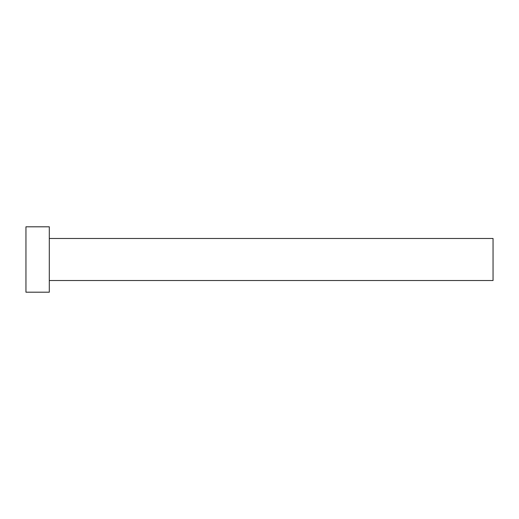 <?xml version="1.0" encoding="UTF-8"?>
<svg xmlns="http://www.w3.org/2000/svg" width="519" height="519" viewBox="0 0 519 519"><rect width="100%" height="100%" fill="white"/><g stroke="black" fill="none" stroke-linecap="round" stroke-linejoin="round"><path stroke-width="0.78" d="M49.305 238.481L493.05 238.481L493.05 280.519L49.305 280.519M49.305 259.5L49.305 292.197L25.95 292.197L25.95 226.803L49.305 226.803L49.305 259.5"/></g></svg>
